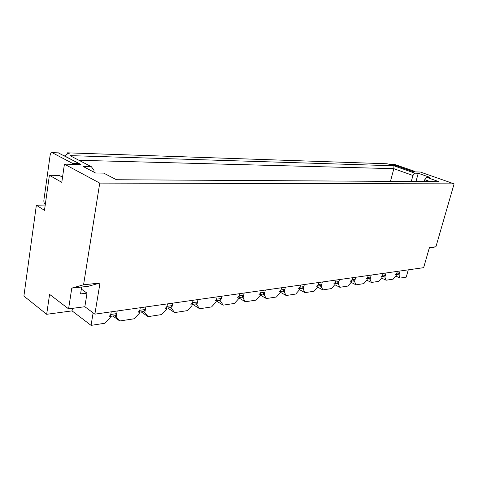 <?xml version="1.0" encoding="UTF-8"?>
<svg xmlns="http://www.w3.org/2000/svg" width="478" height="478" viewBox="0 0 478 478"><rect width="100%" height="100%" fill="white"/><g stroke="black" fill="none" stroke-linecap="round" stroke-linejoin="round"><path stroke-width="0.72" d="M366.71 280.174L371.418 282.468L378.845 281.333L381.976 277.557L383.105 273.398L382.597 275.262L380.936 276.81M383.434 276.445L384.88 277.126L386.009 272.986L385.501 274.844L383.84 276.386L382.233 276.619M351.133 282.39L356.026 284.822L363.812 283.633L367.05 279.761L368.185 275.507L367.678 277.413L366.005 278.991M368.64 278.608L370.091 279.313L371.227 275.077L370.719 276.971L369.046 278.549L367.307 278.805M334.785 284.709L339.87 287.296L348.044 286.041L351.396 282.074L352.531 277.718L352.023 279.672L350.344 281.285M353.123 280.879L354.586 281.602L355.722 277.27L355.214 279.212L353.535 280.819L351.653 281.094M317.613 287.135L322.889 289.895L331.487 288.575L334.959 284.506L336.094 280.042L335.586 282.044L333.901 283.693M336.835 283.263L338.31 284.01L339.452 279.57L338.938 281.56L337.253 283.197L335.215 283.496M299.509 289.668L305.024 292.626L314.07 291.239L317.679 287.057L318.814 282.486L318.306 284.535L316.609 286.22M319.722 285.766L321.204 286.537L322.339 281.99L321.831 284.028L320.14 285.707L317.936 286.029M280.377 292.291L286.208 295.506L295.739 294.048L299.485 289.746L300.62 285.061L300.112 287.159L298.415 288.885M301.708 288.401L303.201 289.196L304.337 284.535L303.829 286.621L302.132 288.342L299.742 288.688M260.187 295.04L266.354 298.541L276.415 297.005L280.311 292.578L281.44 287.768L280.933 289.925L279.23 291.688M282.731 291.18L284.231 291.998L285.36 287.218L284.852 289.357L283.149 291.114L280.568 291.496M238.845 297.919L245.375 301.755L256.011 300.124L260.068 295.571L261.191 290.63L260.689 292.847L258.986 294.651M262.703 294.107L264.209 294.956L265.332 290.05L264.824 292.249L263.127 294.048L260.319 294.454M381.564 278.053L386.105 280.222L393.191 279.134L396.22 275.453L397.349 271.385L396.842 273.207L395.192 274.725M397.559 274.378L398.993 275.041L400.122 270.99L399.614 272.807L397.965 274.318L396.477 274.533M216.247 300.937L223.172 305.149L234.435 303.428L238.665 298.732L239.777 293.659L239.281 295.93L237.584 297.782M241.539 297.202L243.045 298.087L244.156 293.038L243.661 295.302L241.958 297.143L238.916 297.591M192.682 304.355L199.643 308.752L211.581 306.924L216.002 302.078L217.108 296.862L216.612 299.198L214.921 301.098M219.139 300.483L220.645 301.397L221.744 296.211L221.254 298.529L219.557 300.423L216.253 300.907M167.718 308.005L174.661 312.576L187.34 310.634L191.971 305.633L193.052 300.268L192.568 302.67L190.883 304.617M195.388 303.96L196.894 304.904L197.982 299.569L197.492 301.959L195.807 303.894L192.21 304.42M141.183 311.889L148.084 316.639L161.582 314.578L166.428 309.403L167.491 303.877L167.013 306.356L165.346 308.352M170.162 307.647L171.662 308.633L172.731 303.136L172.253 305.597L170.58 307.587L166.667 308.161M112.916 316.024L119.757 320.977L134.151 318.772L139.235 313.425L140.275 307.724L139.809 310.282L138.16 312.331M143.322 311.578L144.81 312.6L145.856 306.936L145.39 309.475L143.735 311.513L139.468 312.14M64.022 311.961L63.245 312.068M46.665 314.297L23.9 296.097L36.358 205.211L44.478 210.332L49.395 175.289L61.787 182.333L64.428 164.145L99.747 183.104L83.566 284.798L71.79 288.115L68.581 308.866L49.587 294.37L46.665 314.297L72.053 310.885L91.059 325.369L104.879 323.253L110.227 317.709L111.237 311.829L110.782 314.464L109.157 316.573M114.702 315.761L116.184 316.83L117.194 310.987L116.74 313.604L115.114 315.701L110.454 316.382M69.836 311.178L63.729 312.086M390.287 164.611L391.996 164.235L411.779 171.202L414.438 171.261L415.322 171.919M394.057 164.235L414.438 171.261M62.534 177.219L59.266 175.39L49.395 175.289M45.296 204.506L45.207 204.453C44.155 203.58 43.719 202.086 43.898 199.971L50.13 155.29C50.459 153.492 51.128 152.607 52.132 152.649L72.435 163.327L73.355 164.342M58.286 152.858L78.96 163.476L79.886 164.486M67.338 154.041L67.512 152.829L69.37 153.785L67.798 153.731L64.512 155.912L80.937 164.51L64.428 164.145M67.512 152.829L386.995 163.769L397.565 166.195L413.703 171.883L420.299 172.026L454.1 183.857L99.747 183.104M426.746 177.374L438.876 181.658L116.483 179.74L103.696 173.114L95.57 173.006L83.303 166.571L91.388 166.732L69.961 155.625L393.926 165.782L414.91 173.191L418.244 173.257L430.057 177.416L426.746 177.374L424.763 179.704L424.243 181.568M36.358 205.211L45.225 205.026M83.566 284.798L100.01 283.024L94.865 314.148L423.639 267.668L429.429 247.479L435.918 246.779L454.1 183.857M429.214 248.237L435.918 246.779M93.754 172.056L94.023 170.365L91.388 166.732M78.978 160.297L393.83 168.68L412.932 175.486L411.289 181.491M390.46 181.371L393.83 168.68L393.926 165.782M414.91 173.191L412.932 175.486M415.974 181.521L418.244 173.257M424.763 179.704L430.104 181.604M395.748 276.027L400.122 278.077L406.228 277.138L408.284 269.837M398.993 275.041L400.122 278.077M384.88 277.126L386.105 280.222M370.091 279.313L371.418 282.468M354.586 281.602L356.026 284.822M338.31 284.01L339.87 287.296M321.204 286.537L322.889 289.895M303.201 289.196L305.024 292.626M284.231 291.998L286.208 295.506M264.209 294.956L266.354 298.541M243.045 298.087L245.375 301.755M220.645 301.397L223.172 305.149M196.894 304.904L199.643 308.752M171.662 308.633L174.661 312.576M144.81 312.6L148.084 316.639M116.184 316.83L119.757 320.977M94.865 314.148L84.845 306.721L68.581 308.866M71.79 288.115L81.66 287.027L80.573 293.91L87.026 293.157L84.845 306.721M81.66 287.027L88.125 286.316L100.01 283.024M72.053 310.885L72.447 308.358M81.338 289.076L87.026 293.157M93.12 312.851L91.059 325.369M382.597 275.262L385.501 274.844M367.678 277.413L370.719 276.971M352.023 279.672L355.214 279.212M335.586 282.044L338.938 281.56M318.306 284.535L321.831 284.028M300.112 287.159L303.829 286.621M280.933 289.925L284.852 289.357M260.689 292.847L264.824 292.249M396.842 273.207L399.614 272.807M239.281 295.93L243.661 295.302M216.612 299.198L221.254 298.529M192.568 302.67L197.492 301.959M167.013 306.356L172.253 305.597M139.809 310.282L145.39 309.475M110.782 314.464L116.74 313.604M391.996 164.235L394.691 164.324M78.96 163.476L72.435 163.327M58.913 152.984L52.455 152.763M391.667 164.157L394.362 164.247M52.132 152.649L58.585 152.87"/></g></svg>
